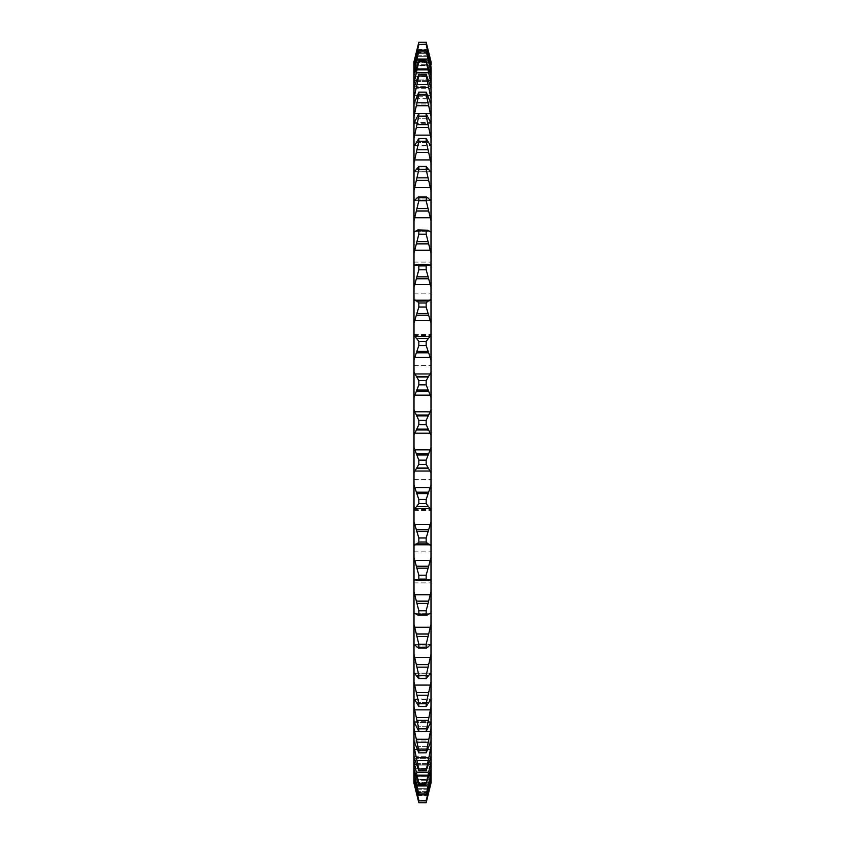 <?xml version="1.0" encoding="UTF-8"?>
<svg xmlns="http://www.w3.org/2000/svg" width="845" height="845" viewBox="0 0 845 845"><rect width="100%" height="100%" fill="white"/><g stroke="black" fill="none" stroke-linecap="round" stroke-linejoin="round"><path stroke-width="0.63" stroke-dasharray="4.22 3.17" d="M431.003 494.927L431.003 510.464L431.003 494.927M413.997 494.927L413.997 510.464L413.997 494.927M431.003 350.073L431.003 334.536L431.003 350.073M413.997 350.073L413.997 334.536L413.997 350.073M431.003 277.635L431.003 262.108L431.003 277.635M413.997 277.635L413.997 262.108L413.997 277.635M431.003 567.365L431.003 582.892L431.003 567.365M413.997 567.365L413.997 582.892L413.997 567.365M431.003 61.569L431.003 123.307L426.165 113.621L431.003 138.084L431.003 146.005L426.165 138.495L426.165 141.347L431.003 162.863L431.003 171.778L426.165 166.486L426.165 169.655L431.003 190.495L431.003 447.681L426.165 460.124L426.165 464.37L431.003 472.735L431.003 485.178L426.165 499.469L426.165 503.641L431.003 509.82L431.003 521.988L426.165 537.98L426.165 542.025L427.982 544.011L428.922 543.884L416.078 543.884L427.982 544.011L417.018 544.011L418.835 542.025L426.165 542.025M413.997 422.5L413.997 335.581L413.997 422.5M431.003 75.543L426.165 60.206L431.003 83.328M413.997 61.569L413.997 83.328L418.835 61.527L426.165 61.527M431.003 87.848L426.165 74.265L431.003 98.094M413.997 83.328L413.997 98.094L418.835 75.997L426.165 75.997M431.003 103.819L426.165 92.137L431.003 116.409M413.997 98.094L413.997 116.409L418.835 94.26L426.165 94.26M413.997 116.409L413.997 721.725L418.835 731.379L426.165 731.379L431.003 721.725L431.003 706.916L426.165 731.379M426.165 138.495L418.835 138.495L413.997 146.005L431.003 146.005L431.003 162.863M413.997 138.084L418.835 116.124L426.165 116.124M413.997 190.495L418.835 169.655L418.592 166.423L426.408 166.423L418.835 166.486L413.997 171.778L431.003 171.778L431.003 190.495M413.997 162.863L418.835 141.347L426.165 141.347M413.997 220.672L418.835 200.719L418.264 196.98L426.736 196.98L418.835 197.276L417.018 197.952L414.536 200.55L430.464 200.55L427.982 197.952L426.165 197.276L426.165 200.719L431.003 220.672M431.003 200.286L430.464 200.55L431.003 200.286M431.003 231.234L430.464 231.805L427.982 230.326L417.018 230.326L414.536 231.805L413.997 231.234M431.003 264.274L430.464 265.15L427.982 264.791L426.165 265.89L418.835 265.89L417.018 264.791L414.536 265.15L413.997 264.274M431.003 299.056L430.464 300.218L427.982 300.989L426.165 302.975L418.835 302.975L417.018 300.989L414.536 300.218L413.997 299.056M431.003 335.18L426.165 341.359L418.835 341.359L413.997 335.18M431.003 372.265L426.165 380.63L418.835 380.63L413.997 372.265M431.003 409.899L426.165 420.366L418.835 420.366L413.997 409.899M426.165 460.124L418.835 460.124L413.997 447.681M426.165 499.469L418.835 499.469L413.997 485.178M426.165 537.98L418.835 537.98L413.997 521.988M431.003 521.988L431.003 557.711L426.165 575.213L418.835 575.213L413.997 557.711M431.003 557.711L431.003 591.954L426.165 610.777L418.835 610.777L413.997 591.954M431.003 591.954L431.003 624.328L426.165 644.281L418.835 644.281L413.997 624.328M431.003 624.328L431.003 654.505L426.165 675.345L426.408 678.577L418.592 678.577L426.165 678.514L431.003 673.222L431.003 682.137L426.165 703.653L426.165 706.504L431.003 698.995L431.003 706.916M426.165 675.345L418.835 675.345L413.997 654.505M426.165 703.653L418.835 703.653L413.997 682.137M426.165 728.876L418.835 728.876L413.997 706.916M431.003 721.778L431.003 728.591L426.165 750.74L426.165 752.863L431.003 741.181L431.003 746.906L426.165 769.003L426.165 770.735L431.003 757.152L431.003 761.672L426.165 783.473L431.003 768.665L431.003 772.71L426.165 794.881L431.003 776.692L431.003 779.924L426.165 800.88L431.003 780.727L431.003 783.22L426.567 801.134M426.165 750.74L418.835 750.74L413.997 728.591L413.997 783.431M426.165 769.003L418.835 769.003L413.997 746.906M426.165 783.473L418.835 783.473L413.997 761.672M426.165 420.366L426.165 424.634L431.003 435.101M418.835 420.366L418.835 424.634L426.165 424.634M413.997 721.778L413.997 728.591M413.997 782.554L418.835 800.88L426.165 800.88M413.997 777.949L418.835 794.881L426.165 794.881M413.997 769.457L418.835 784.794L426.165 784.794M413.997 757.152L418.835 770.735L426.165 770.735M413.997 741.181L418.835 752.863L426.165 752.863M413.997 123.275L414.536 122.62L430.464 122.62L414.536 122.62L416.3 118.754L428.7 118.754L416.3 118.754L417.018 116.906L427.982 116.906L417.018 116.906L418.835 113.621L418.835 116.124M413.997 103.819L414.536 102.868L430.464 102.868L414.536 102.868L416.3 98.316L428.7 98.316L416.3 98.316L417.018 96.224L427.982 96.224L417.018 96.224L418.835 92.137L418.835 94.26M413.997 87.848L414.536 86.612L430.464 86.612L414.536 86.612L416.3 81.416L428.7 81.416L416.3 81.416L417.018 79.113L427.982 79.113L417.018 79.113L418.835 74.265L418.835 75.997M413.997 75.543L414.536 74.043L430.464 74.043L414.536 74.043L416.3 68.255L428.7 68.255L416.3 68.255L417.018 65.773L427.982 65.773L417.018 65.773L418.835 61.527M413.997 67.051L414.536 65.287L430.464 65.287L426.165 50.119L431.003 72.29M413.997 62.445L414.536 60.439L430.464 60.439L426.165 44.12L431.003 65.076M431.003 62.445L430.464 60.439L414.536 60.439L416.3 53.689L428.7 53.689L416.3 53.689L417.018 50.901L427.982 50.901L417.018 50.901L418.835 44.12L426.165 44.563M431.003 67.051L430.464 65.287L414.536 65.287L416.3 58.981L428.7 58.981L416.3 58.981L417.018 56.33L427.982 56.33L417.018 56.33L418.835 50.119L418.835 51.006L426.165 51.006M431.003 123.275L431.003 138.084M427.982 230.326L417.018 230.326M430.464 231.805L414.536 231.805L430.464 231.805M426.165 230.537L426.165 234.223L431.003 253.046M427.982 264.791L417.018 264.791M430.464 265.15L414.536 265.15L430.464 265.15M426.165 265.89L426.165 269.787L431.003 287.289M427.982 300.989L417.018 300.989M428.922 301.116L416.078 301.116L428.922 301.116M426.165 302.975L426.165 307.02L431.003 323.012M426.165 341.359L426.165 345.531L431.003 359.822M426.165 380.63L426.165 384.876L431.003 397.319M431.003 447.681L431.003 472.735M431.003 485.178L431.003 509.82M413.997 545.944L416.3 543.905L428.7 543.905L431.003 545.944M426.165 575.213L426.165 579.11L427.982 580.209L430.464 579.85L431.003 580.726M413.997 580.726L414.536 579.85L416.3 579.786L430.464 579.85L414.536 579.85L427.454 580.367L417.018 580.209L418.835 579.11L426.165 579.11M426.165 610.777L426.165 614.463L427.982 614.674L430.464 613.195L431.003 613.766M430.168 613.153L414.832 613.153M427.084 615.16L427.982 614.674L417.018 614.674L427.084 615.16M418.835 644.281L418.835 647.724L417.018 647.048L414.536 644.45L430.464 644.45L431.003 644.714L430.464 644.45L427.982 647.048L426.165 647.724L426.736 648.02L418.264 648.02L426.165 647.724L426.165 644.281M431.003 654.505L431.003 673.222L414.536 673.264L418.835 678.514L418.835 675.345M431.003 682.137L431.003 698.995L414.536 699.343L418.835 706.504L426.165 706.504M431.003 728.591L431.003 741.181M431.003 746.906L431.003 757.152M431.003 761.672L431.003 769.457M431.003 772.71L431.003 777.949M431.003 779.924L431.003 782.554M426.165 802.739L418.835 802.75L413.997 783.22M426.165 44.12L418.835 44.12M426.165 50.119L418.835 50.119M426.165 60.206L418.835 60.206M426.165 74.265L418.835 74.265M426.165 92.137L418.835 92.137M426.165 113.621L418.835 113.621M418.835 138.495L418.835 141.347M418.835 169.655L426.165 169.655M418.835 200.719L426.165 200.719M418.835 230.537L418.835 234.223L426.165 234.223M418.835 265.89L418.835 269.787L426.165 269.787M418.835 302.975L418.835 307.02L426.165 307.02M418.835 341.359L418.835 345.531L426.165 345.531M418.835 380.63L418.835 384.876L426.165 384.876M418.835 460.124L418.835 464.37L426.165 464.37M418.835 499.469L418.835 503.641L426.165 503.641M418.835 537.98L418.835 542.025M418.835 575.213L418.835 579.11M418.835 610.777L418.835 614.463L426.165 614.463M418.835 703.653L418.835 706.504M418.835 728.876L418.835 731.379M418.835 750.74L418.835 752.863M418.835 769.003L418.835 770.735M418.835 783.473L418.835 784.794M426.165 793.994L418.835 793.994L418.835 794.881M426.165 800.437L418.835 800.88M413.997 65.076L418.835 44.563M413.997 72.29L418.835 51.006M413.997 253.046L418.835 234.223M413.997 287.289L418.835 269.787M413.997 323.012L418.835 307.02M413.997 359.822L418.835 345.531M413.997 397.319L418.835 384.876M413.997 435.101L418.835 424.634M413.997 472.735L418.835 464.37M413.997 509.82L418.835 503.641M413.997 613.766L414.536 613.195L417.018 614.674L418.835 614.463M414.536 673.264L430.464 673.264M414.536 699.343L430.464 699.343M418.835 793.994L413.997 772.71M418.835 800.437L413.997 779.924M431.003 422.5L431.003 509.419L431.003 422.5M418.835 42.25L426.165 42.261L431.003 61.78M413.997 61.78L418.433 43.866M414.536 80.624L430.464 80.624M414.536 95.284L430.464 95.284M414.536 113.515L430.464 113.515M414.536 300.218L430.464 300.218M414.536 336.616L430.464 336.616M414.536 373.965L430.464 373.965M414.536 411.842L430.464 411.842M414.536 449.836L430.464 449.836M414.536 487.533L430.464 487.533M414.536 524.523L430.464 524.523M414.536 560.383L430.464 560.383M414.536 594.743L430.464 594.743M414.536 627.201L430.464 627.201M414.536 657.431L430.464 657.431M414.536 685.084L430.464 685.084M414.536 709.853L430.464 709.853M416.3 739.28L428.7 739.28M416.3 757.553L428.7 757.553M416.3 772.161L428.7 772.161M417.367 49.549L427.633 49.549M416.627 52.443L428.373 52.443M414.768 59.572L430.232 59.572M415.286 62.667L429.714 62.667M417.314 55.242L427.686 55.242M418.159 52.284L426.841 52.284M415.877 69.712L429.123 69.712M418.159 62.065L426.841 62.065M416.553 80.624L428.447 80.624M417.356 95.284L427.644 95.284M417.018 140.935L427.982 140.935L417.018 140.935M416.3 142.53L428.7 142.53L416.3 142.53M414.536 145.657L430.464 145.657M417.018 168.049L427.982 168.049L417.018 168.049M416.3 169.37L428.7 169.37L416.3 169.37M414.536 171.736L430.464 171.736M417.018 197.952L427.982 197.952L417.018 197.952M416.3 198.987L428.7 198.987L416.3 198.987M414.536 200.55L430.464 200.55M416.3 231.055L428.7 231.055L416.3 231.055M415.138 231.805L429.862 231.805M416.405 265.15L428.595 265.15M416.405 579.85L428.595 579.85M415.138 613.195L429.862 613.195M416.3 613.945L428.7 613.945L416.3 613.945M416.3 646.013L428.7 646.013L416.3 646.013M417.018 647.048L427.982 647.048L417.018 647.048M416.3 675.63L428.7 675.63L416.3 675.63M417.018 676.951L427.982 676.951L417.018 676.951M416.3 702.47L428.7 702.47L416.3 702.47M417.018 704.065L427.982 704.065L417.018 704.065M414.536 722.38L430.464 722.38L414.536 722.38M416.3 726.246L428.7 726.246L416.3 726.246M417.018 728.094L427.982 728.094L417.018 728.094M417.356 749.716L427.644 749.716M414.536 742.132L430.464 742.132L414.536 742.132M416.3 746.684L428.7 746.684L416.3 746.684M417.018 748.776L427.982 748.776L417.018 748.776M416.553 764.376L428.447 764.376M414.536 758.387L430.464 758.387L414.536 758.387M416.3 763.584L428.7 763.584L416.3 763.584M417.018 765.887L427.982 765.887L417.018 765.887M418.159 782.935L426.841 782.935M415.877 775.287L429.123 775.287M414.536 770.957L430.464 770.957L414.536 770.957M416.3 776.745L428.7 776.745L416.3 776.745M417.018 779.227L427.982 779.227L417.018 779.227M418.159 792.716L426.841 792.716M417.314 789.758L427.686 789.758M415.286 782.333L429.714 782.333M414.536 779.713L430.464 779.713L414.536 779.713M416.3 786.019L428.7 786.019L416.3 786.019M417.018 788.67L427.982 788.67L417.018 788.67M417.367 795.451L427.633 795.451M416.627 792.557L428.373 792.557M414.768 785.428L430.232 785.428M414.536 784.561L430.464 784.561L414.536 784.561M416.3 791.311L428.7 791.311L416.3 791.311M417.018 794.099L427.982 794.099L417.018 794.099M414.536 785.428L430.464 785.428M416.3 792.557L428.7 792.557M417.018 795.451L427.982 795.451M414.536 782.333L430.464 782.333M416.3 789.758L428.7 789.758M417.018 792.716L427.982 792.716M414.536 775.287L430.464 775.287M416.3 782.935L428.7 782.935M417.018 785.934L427.982 785.934M414.536 764.376L430.464 764.376M417.018 775.161L427.982 775.161M414.536 749.716L430.464 749.716M417.018 760.532L427.982 760.532M414.536 731.485L430.464 731.485M417.018 742.195L427.982 742.195M416.3 717.532L428.7 717.532M417.018 720.352L427.982 720.352M416.3 692.551L428.7 692.551M417.018 695.245L427.982 695.245M414.536 644.45L430.464 644.45M416.3 664.614L428.7 664.614M417.018 667.159L427.982 667.159M417.018 614.674L427.982 614.674M416.3 634.025L428.7 634.025M417.018 636.391L427.982 636.391M417.018 580.209L427.982 580.209M416.3 579.786L428.7 579.786M416.3 601.112L428.7 601.112M417.018 603.267L427.982 603.267M417.018 544.011L427.982 544.011M416.3 543.905L428.7 543.905M414.536 544.782L430.464 544.782M416.3 566.245L428.7 566.245M417.018 568.178L427.982 568.178M417.018 506.482L427.982 506.482M416.3 506.694L428.7 506.694M414.536 508.384L430.464 508.384M416.3 529.804L428.7 529.804M417.018 531.484L427.982 531.484M417.018 468.035L427.982 468.035M416.3 468.553L428.7 468.553M414.536 471.035L430.464 471.035M416.3 492.191L428.7 492.191M417.018 493.596L427.982 493.596M417.018 429.091L427.982 429.091M416.3 429.915L428.7 429.915M414.536 433.158L430.464 433.158M416.3 453.807L428.7 453.807M417.018 454.937L427.982 454.937M417.018 390.063L427.982 390.063M416.3 391.193L428.7 391.193M414.536 395.164L430.464 395.164M416.3 415.085L428.7 415.085M417.018 415.909L427.982 415.909M417.018 351.404L427.982 351.404M416.3 352.809L428.7 352.809M414.536 357.467L430.464 357.467M416.3 376.447L428.7 376.447M417.018 376.965L427.982 376.965M417.018 313.516L427.982 313.516M416.3 315.196L428.7 315.196M414.536 320.477L430.464 320.477M416.3 338.306L428.7 338.306M417.018 338.518L427.982 338.518M417.018 276.822L427.982 276.822M416.3 278.755L428.7 278.755M414.536 284.617L430.464 284.617M416.3 301.095L428.7 301.095M417.018 241.733L427.982 241.733M416.3 243.888L428.7 243.888M414.536 250.257L430.464 250.257M416.3 265.214L428.7 265.214M417.018 208.609L427.982 208.609M416.3 210.975L428.7 210.975M414.536 217.799L430.464 217.799M417.018 177.841L427.982 177.841M416.3 180.386L428.7 180.386M414.536 187.569L430.464 187.569M417.018 149.755L427.982 149.755M416.3 152.449L428.7 152.449M414.536 159.916L430.464 159.916M417.018 124.648L427.982 124.648M416.3 127.468L428.7 127.468M414.536 135.147L430.464 135.147M417.018 102.805L427.982 102.805M416.3 105.72L428.7 105.72M417.018 84.468L427.982 84.468M416.3 87.447L428.7 87.447M417.018 69.839L427.982 69.839M416.3 72.839L428.7 72.839M417.018 59.066L427.982 59.066M416.3 62.065L428.7 62.065M414.536 69.712L430.464 69.712M417.018 52.284L427.982 52.284M416.3 55.242L428.7 55.242M414.536 62.667L430.464 62.667M414.536 59.572L430.464 59.572M416.3 52.443L428.7 52.443M417.018 49.549L427.982 49.549M413.997 479.4L431.003 479.4L413.997 479.4M413.997 334.536L431.003 334.536L413.997 334.536M413.997 262.108L431.003 262.108M413.997 551.838L431.003 551.838M413.997 335.581L431.003 335.581M414.24 171.862L430.76 171.862M413.997 64.273L431.003 64.273L413.997 64.273M413.997 68.308L431.003 68.308L413.997 68.308M413.997 76.335L431.003 76.335L413.997 76.335M413.997 88.281L431.003 88.281L413.997 88.281M413.997 103.988L431.003 103.988L413.997 103.988M413.997 123.307L431.003 123.307L413.997 123.307M414.23 171.862L430.77 171.862M415.497 265.478L429.503 265.478M415.497 579.522L429.503 579.522M414.43 644.429L430.57 644.429L414.43 644.429M414.23 673.138L430.77 673.138L414.23 673.138M414.039 698.984L430.961 698.984L414.039 698.984M413.997 721.693L431.003 721.693L413.997 721.693M413.997 741.012L431.003 741.012L413.997 741.012M413.997 756.719L431.003 756.719L413.997 756.719M413.997 768.665L431.003 768.665L413.997 768.665M413.997 776.692L431.003 776.692L413.997 776.692M413.997 780.727L431.003 780.727L413.997 780.727M415.434 579.522L429.566 579.522M416.078 543.884L428.922 543.884M416.099 301.116L428.901 301.116M415.434 265.478L429.566 265.478M414.874 231.847L430.126 231.847M413.997 509.419L431.003 509.419M413.997 582.892L431.003 582.892M413.997 510.464L431.003 510.464L413.997 510.464M413.997 365.6L431.003 365.6L413.997 365.6M413.997 293.162L431.003 293.162"/><path stroke-width="1.27" d="M413.997 783.22L418.835 802.739L413.997 783.431L413.997 761.672L418.835 783.473L426.165 783.473L431.003 761.672L431.003 757.152L426.165 770.735L431.003 746.906L431.003 741.181L426.165 752.863L431.003 728.591L431.003 721.725L426.165 731.379L431.003 706.916L431.003 698.995L426.165 706.504L426.165 703.653L430.992 682.19M413.997 761.672L413.997 746.906L418.835 769.003L426.165 769.003M413.997 746.906L413.997 728.591L418.835 750.74L426.165 750.74M413.997 728.591L413.997 706.916L418.835 728.876L426.165 728.876M413.997 706.916L413.997 682.137L418.835 703.653L426.165 703.653M430.464 699.343L431.003 698.995L431.003 162.863L426.165 141.347L418.835 141.347L413.997 162.863L413.997 61.569L418.835 42.25L413.997 61.78M431.003 162.863L431.003 138.084L426.165 116.124L418.835 116.124L413.997 138.084M431.003 138.084L431.003 116.409L426.165 94.26L418.835 94.26L413.997 116.409M431.003 116.409L431.003 98.094L426.165 75.997L418.835 75.997L413.997 98.094M431.003 98.094L431.003 83.328L426.165 61.527L418.835 61.527L413.997 83.328M413.997 682.137L413.997 409.899L418.835 420.366L426.165 420.366L431.003 409.899M431.003 435.101L426.165 424.634L418.835 424.634L418.835 420.366M426.165 731.379L418.835 731.379L413.997 721.778M413.997 409.899L413.997 162.863M426.567 801.134L431.003 783.22L426.165 800.88L431.003 779.924L431.003 777.949L426.165 794.881L431.003 772.71L431.003 769.457L426.165 783.473M426.165 802.75L418.835 802.75L426.165 802.739L431.003 783.22M431.003 782.554L431.003 779.924M431.003 777.949L431.003 772.71M431.003 769.457L431.003 761.672M431.003 757.152L431.003 746.906M431.003 741.181L431.003 728.591M431.003 721.778L431.003 706.916M430.464 673.264L426.165 678.514L426.165 675.345L431.003 654.505M414.536 673.264L418.592 678.577L426.408 678.577L418.835 678.514L418.835 675.345L426.165 675.345M430.464 644.45L431.003 644.714L430.464 644.45L427.982 647.048L426.165 647.724L426.165 644.281L431.003 624.328M414.536 644.45L413.997 644.714L414.536 644.45L417.018 647.048L418.835 647.724L418.264 648.02L426.736 648.02L418.835 647.724L418.835 644.281L426.165 644.281M431.003 613.766L430.464 613.195L427.084 615.16L417.916 615.16L414.536 613.195L413.997 613.766M427.982 614.674L426.165 614.463L426.165 610.777L431.003 591.954M431.003 580.726L430.464 579.85L427.454 580.367M427.982 580.209L426.165 579.11L426.165 575.213L431.003 557.711M428.595 579.85L430.464 579.85L428.7 579.786M431.003 545.944L428.7 543.905L416.078 543.884M427.982 544.011L426.165 542.025L426.165 537.98L431.003 521.988M431.003 509.82L426.165 503.641L426.165 499.469L431.003 485.178M431.003 472.735L426.165 464.37L426.165 460.124L431.003 447.681M426.165 424.634L426.165 420.366M431.003 397.319L426.165 384.876L426.165 380.63L431.003 372.265M431.003 359.822L426.165 345.531L426.165 341.359L431.003 335.18M431.003 323.012L426.165 307.02L426.165 302.975L427.982 300.989L428.901 301.116M428.7 301.095L431.003 299.056M413.997 299.056L416.3 301.095L427.982 300.989M431.003 287.289L426.165 269.787L426.165 265.89L427.982 264.791L430.464 265.15L431.003 264.274M428.7 265.214L430.464 265.15L428.595 265.15M417.578 264.633L427.982 264.791M431.003 253.046L426.165 234.223L426.165 230.537L427.982 230.326L430.464 231.805L431.003 231.234M413.997 231.234L414.536 231.805L417.916 229.84L427.982 230.326M431.003 220.672L426.165 200.719L426.736 196.98L418.264 196.98L426.165 197.276L427.982 197.952L430.464 200.55L431.003 200.286L430.464 200.55M431.003 190.495L426.165 169.655L426.408 166.423L418.592 166.423L426.165 166.486L430.464 171.736M430.464 145.657L426.165 138.495L426.165 141.347M426.165 116.124L426.165 113.621L431.003 123.275M426.165 94.26L426.165 92.137L431.003 103.819M426.165 75.997L426.165 74.265L431.003 87.848M431.003 83.328L431.003 72.29L426.165 51.006L431.003 67.051L426.165 44.12L431.003 61.569L426.165 42.25L418.835 42.261L418.433 43.866M426.165 61.527L431.003 75.543M431.003 72.29L431.003 67.051M431.003 65.076L431.003 62.445M426.165 800.88L418.835 800.88L426.165 800.437M426.165 794.881L418.835 794.881L418.835 793.994L426.165 793.994M426.165 784.794L418.835 784.794L418.835 783.473M426.165 770.735L418.835 770.735L418.835 769.003M426.165 752.863L418.835 752.863L418.835 750.74M418.835 731.379L418.835 728.876M426.165 706.504L418.835 706.504L418.835 703.653M426.165 614.463L418.835 614.463L418.835 610.777L426.165 610.777M426.165 579.11L418.835 579.11L418.835 575.213L426.165 575.213M426.165 542.025L418.835 542.025L418.835 537.98L426.165 537.98M426.165 503.641L418.835 503.641L418.835 499.469L426.165 499.469M426.165 464.37L418.835 464.37L418.835 460.124L426.165 460.124M426.165 384.876L418.835 384.876L418.835 380.63L426.165 380.63M426.165 345.531L418.835 345.531L418.835 341.359L426.165 341.359M426.165 307.02L418.835 307.02L418.835 302.975L426.165 302.975M426.165 269.787L418.835 269.787L418.835 265.89L426.165 265.89M426.165 234.223L418.835 234.223L418.835 230.537L426.165 230.537M426.165 200.719L418.835 200.719L418.835 197.276L417.018 197.952L414.536 200.55L413.997 200.286L414.536 200.55M426.165 169.655L418.835 169.655L418.835 166.486L414.536 171.736M418.835 141.347L418.835 138.495L426.165 138.495M418.835 116.124L418.835 113.621L426.165 113.621M418.835 94.26L418.835 92.137L426.165 92.137M418.835 75.997L418.835 74.265L426.165 74.265M418.835 61.527L418.835 60.206L426.165 60.206M426.165 51.006L418.835 51.006L418.835 50.119L426.165 50.119M426.165 44.563L418.835 44.563L426.165 44.12M418.835 800.88L413.997 782.554M413.997 779.924L418.835 800.437M418.835 794.881L413.997 777.949M413.997 772.71L418.835 793.994M418.835 784.794L413.997 769.457M418.835 770.735L413.997 757.152M418.835 752.863L413.997 741.181M418.835 706.504L414.536 699.343M413.997 654.505L418.835 675.345M413.997 624.328L418.835 644.281M418.835 614.463L417.018 614.674M413.997 591.954L418.835 610.777M418.835 579.11L417.018 580.209L414.536 579.85L413.997 580.726M427.422 580.367L417.018 580.209M413.997 557.711L418.835 575.213M416.3 579.786L414.536 579.85L416.405 579.85M418.835 542.025L417.018 544.011M413.997 521.988L418.835 537.98M416.3 543.905L413.997 545.944M418.835 503.641L413.997 509.82M413.997 485.178L418.835 499.469M418.835 464.37L413.997 472.735M413.997 447.681L418.835 460.124M418.835 424.634L413.997 435.101M418.835 384.876L413.997 397.319M413.997 372.265L418.835 380.63M418.835 345.531L413.997 359.822M413.997 335.18L418.835 341.359M418.835 307.02L413.997 323.012M417.018 300.989L418.835 302.975M418.835 269.787L413.997 287.289M413.997 264.274L414.536 265.15L417.546 264.633M417.018 264.791L418.835 265.89M416.405 265.15L414.536 265.15L416.3 265.214M418.835 234.223L413.997 253.046M417.018 230.326L418.835 230.537M418.835 200.719L413.997 220.672M418.835 169.655L413.997 190.495M414.536 145.657L418.835 138.495M413.997 123.275L418.835 113.621M413.997 103.819L418.835 92.137M413.997 87.848L418.835 74.265M413.997 75.543L418.835 60.206M418.835 51.006L413.997 72.29M413.997 67.051L418.835 50.119M418.835 44.563L413.997 65.076M413.997 62.445L418.835 44.12M431.003 61.78L426.165 42.261L418.835 42.25M417.018 775.161L427.982 775.161M417.018 760.532L427.982 760.532M417.018 742.195L427.982 742.195M417.018 720.352L427.982 720.352M417.018 695.245L427.982 695.245M414.536 62.667L415.286 62.667M429.714 62.667L430.464 62.667M416.3 55.242L417.314 55.242M427.686 55.242L428.7 55.242M417.018 52.284L418.159 52.284M426.841 52.284L427.982 52.284M414.536 69.712L415.877 69.712M429.123 69.712L430.464 69.712M416.3 62.065L418.159 62.065M426.841 62.065L428.7 62.065M417.018 59.066L427.982 59.066M414.536 80.624L416.553 80.624M428.447 80.624L430.464 80.624M416.3 72.839L428.7 72.839M417.018 69.839L427.982 69.839M414.536 95.284L417.356 95.284M427.644 95.284L430.464 95.284M416.3 87.447L428.7 87.447M417.018 84.468L427.982 84.468M414.536 113.515L430.464 113.515M416.3 105.72L428.7 105.72M417.018 102.805L427.982 102.805M414.536 135.147L430.464 135.147M416.3 127.468L428.7 127.468M417.018 124.648L427.982 124.648M414.536 159.916L430.464 159.916M416.3 152.449L428.7 152.449M417.018 149.755L427.982 149.755M414.536 187.569L430.464 187.569M416.3 180.386L428.7 180.386M417.018 177.841L427.982 177.841M414.536 217.799L430.464 217.799M416.3 210.975L428.7 210.975M417.018 208.609L427.982 208.609M414.536 250.257L430.464 250.257M416.3 243.888L428.7 243.888M417.018 241.733L427.982 241.733M414.536 300.218L430.464 300.218M414.536 284.617L430.464 284.617M416.3 278.755L428.7 278.755M417.018 276.822L427.982 276.822M417.018 338.518L427.982 338.518M416.3 338.306L428.7 338.306M414.536 336.616L430.464 336.616M414.536 320.477L430.464 320.477M416.3 315.196L428.7 315.196M417.018 313.516L427.982 313.516M417.018 376.965L427.982 376.965M416.3 376.447L428.7 376.447M414.536 373.965L430.464 373.965M414.536 357.467L430.464 357.467M416.3 352.809L428.7 352.809M417.018 351.404L427.982 351.404M417.018 415.909L427.982 415.909M416.3 415.085L428.7 415.085M414.536 411.842L430.464 411.842M414.536 395.164L430.464 395.164M416.3 391.193L428.7 391.193M417.018 390.063L427.982 390.063M417.018 454.937L427.982 454.937M416.3 453.807L428.7 453.807M414.536 449.836L430.464 449.836M414.536 433.158L430.464 433.158M416.3 429.915L428.7 429.915M417.018 429.091L427.982 429.091M417.018 493.596L427.982 493.596M416.3 492.191L428.7 492.191M414.536 487.533L430.464 487.533M414.536 471.035L430.464 471.035M416.3 468.553L428.7 468.553M417.018 468.035L427.982 468.035M417.018 531.484L427.982 531.484M416.3 529.804L428.7 529.804M414.536 524.523L430.464 524.523M414.536 508.384L430.464 508.384M416.3 506.694L428.7 506.694M417.018 506.482L427.982 506.482M417.018 568.178L427.982 568.178M416.3 566.245L428.7 566.245M414.536 560.383L430.464 560.383M414.536 544.782L430.464 544.782M417.018 603.267L427.982 603.267M416.3 601.112L428.7 601.112M414.536 594.743L430.464 594.743M417.018 636.391L427.982 636.391M416.3 634.025L428.7 634.025M414.536 627.201L430.464 627.201M417.018 667.159L427.982 667.159M416.3 664.614L428.7 664.614M414.536 657.431L430.464 657.431M416.3 692.551L428.7 692.551M414.536 685.084L430.464 685.084M416.3 717.532L428.7 717.532M414.536 709.853L430.464 709.853M416.3 739.28L428.7 739.28M414.536 731.485L430.464 731.485M416.3 757.553L428.7 757.553M414.536 749.716L417.356 749.716M427.644 749.716L430.464 749.716M416.3 772.161L428.7 772.161M414.536 764.376L416.553 764.376M428.447 764.376L430.464 764.376M417.018 785.934L427.982 785.934M416.3 782.935L418.159 782.935M426.841 782.935L428.7 782.935M414.536 775.287L415.877 775.287M429.123 775.287L430.464 775.287M417.018 792.716L418.159 792.716M426.841 792.716L427.982 792.716M416.3 789.758L417.314 789.758M427.686 789.758L428.7 789.758M414.536 782.333L415.286 782.333M429.714 782.333L430.464 782.333"/></g></svg>
